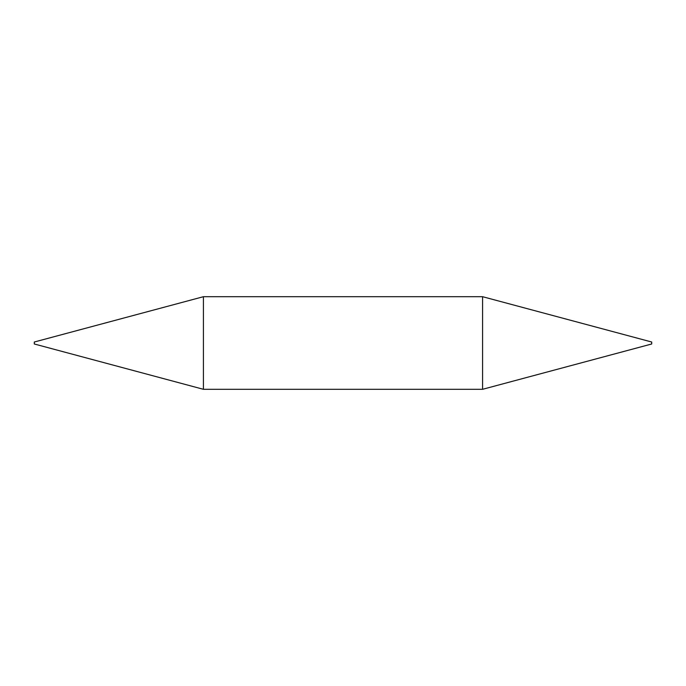 <?xml version="1.0" encoding="UTF-8"?>
<svg xmlns="http://www.w3.org/2000/svg" width="686" height="686" viewBox="0 0 686 686"><rect width="100%" height="100%" fill="white"/><g stroke="black" fill="none" stroke-linecap="round" stroke-linejoin="round"><path stroke-width="0.51" stroke-dasharray="3.43 2.57" d="M651.7 342.014L651.7 343.986M482.575 296.695L482.575 389.305M34.3 342.014L34.3 343.986M203.425 296.695L203.425 389.305"/><path stroke-width="1.03" d="M482.575 296.695L482.575 389.305L651.7 343.986L651.7 342.014L482.575 296.695L203.425 296.695L203.425 389.305L34.3 343.986L34.3 342.014L203.425 296.695M482.575 389.305L203.425 389.305"/></g></svg>
